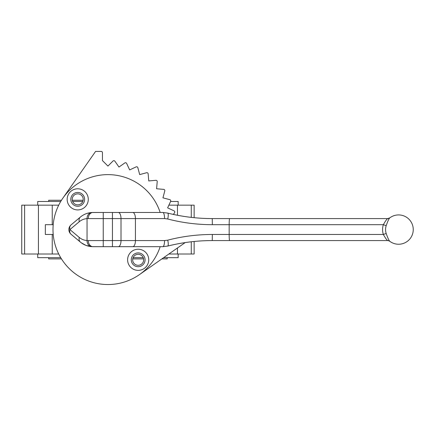 <?xml version="1.0" encoding="UTF-8"?>
<svg xmlns="http://www.w3.org/2000/svg" width="435" height="435" viewBox="0 0 435 435"><rect width="100%" height="100%" fill="white"/><g stroke="black" fill="none" stroke-linecap="round" stroke-linejoin="round"><path stroke-width="0.65" d="M389.744 241.262A14.654 14.654 0 0 0 413.25 229.582A14.654 14.654 0 0 0 389.744 217.902C388.879 218.789 387.694 221.382 386.188 225.673A12.506 12.474 -90 0 0 386.188 233.486C387.688 237.776 388.874 240.37 389.744 241.262L388.634 240.713A3.665 3.643 106.1 0 1 389.673 241.197M138.167 249.239A10.565 10.565 0 0 0 129.021 265.089A10.565 10.565 0 0 0 147.313 265.089A10.565 10.565 0 0 0 138.167 249.239M138.167 252.904A6.9 6.9 0 0 0 132.191 263.257A6.9 6.9 0 0 0 144.143 263.257A6.9 6.9 0 0 0 138.167 252.904M77.718 188.795A10.565 10.565 0 0 0 68.572 204.64A10.565 10.565 0 0 0 86.869 204.64A10.565 10.565 0 0 0 77.718 188.795M77.718 192.455A6.9 6.9 0 0 0 71.742 202.808A6.9 6.9 0 0 0 83.694 202.808A6.9 6.9 0 0 0 77.718 192.455M173.375 214.417L174.587 212.693A1.223 1.223 0 0 0 174.103 210.883L167.616 207.859L170.64 201.378A1.223 1.223 0 0 0 169.851 199.681L162.94 197.827L164.789 190.916A1.223 1.223 0 0 0 163.718 189.383L156.589 188.763L157.214 181.634A1.223 1.223 0 0 0 155.888 180.313L148.765 180.933L148.139 173.804A1.223 1.223 0 0 0 146.606 172.733L139.695 174.587L137.841 167.671A1.223 1.223 0 0 0 136.15 166.882L129.663 169.906L126.639 163.424A1.223 1.223 0 0 0 124.834 162.94L118.972 167.04L114.867 161.178A1.223 1.223 0 0 0 113.002 161.015L107.945 166.078L102.448 160.58L102.448 152.642A1.223 1.223 0 0 0 101.224 151.423L95.58 151.423L62.928 198.061A54.957 54.957 0 0 0 139.466 274.599L185.19 242.578M88.528 212.992L86.092 213.726M82.394 215.586L81.231 216.391A19.956 19.477 90 0 0 80.399 217.054L71.046 224.9L80.399 217.054C83.694 214.341 87.468 212.829 91.725 212.525L103.247 212.481L92.959 212.481A6.106 4.676 -90 0 0 88.283 218.587L87.049 218.615A6.106 5.057 -93.6 0 1 91.725 212.525M91.725 246.64A6.106 5.057 93.6 0 1 87.049 240.544L87.049 218.615C84.124 218.827 81.524 219.865 79.262 221.73L69.91 229.582L79.262 237.428C81.524 239.293 84.124 240.332 87.049 240.544L88.283 240.571A6.106 4.676 90 0 0 92.959 246.678L103.247 246.678L91.725 246.64C87.468 246.335 83.694 244.823 80.399 242.105A19.956 19.477 90 0 0 81.231 242.768L85.956 245.383L91.671 246.634M386.188 225.673L383.355 224.694L229.169 224.694L229.169 234.465L383.355 234.465C385.29 237.934 386.715 239.968 387.628 240.571L382.229 240.571A5089.505 5059.838 -90 0 0 387.628 240.571A5089.505 5078.266 90 0 1 382.229 240.571L212.242 240.571C196.87 240.609 181.999 242.453 167.622 246.09L162.864 246.678L103.247 246.678L103.247 240.571L112.442 240.571L112.442 218.587L103.247 218.587L103.247 240.571L88.283 240.571M88.283 218.587L103.247 218.587L103.247 212.481L162.864 212.481L167.622 213.074C181.999 216.712 196.87 218.549 212.242 218.587L382.229 218.587L212.242 218.587C197.142 218.577 182.27 216.733 167.622 213.074A6.106 1.555 -75.9 0 1 167.736 218.995L164.566 218.587A6.106 1.707 -90 0 0 162.864 212.481M132.757 246.678A6.106 2.675 90 0 0 135.432 240.571L135.432 218.587L121.012 218.587L121.012 240.571L164.566 240.571L167.736 240.169A6.106 1.555 75.9 0 1 167.622 246.09C182.27 242.425 197.142 240.588 212.242 240.571L212.356 234.465L229.169 234.465A6.106 0.446 90 0 0 229.615 240.571M79.262 237.428A6.106 4.584 130 0 0 80.399 242.105L71.046 234.258A6.106 4.584 130 0 1 69.91 229.582A6.106 4.584 -130 0 1 71.046 224.9A6.106 6.106 0 0 0 71.046 234.258M229.615 218.587A6.106 0.446 -90 0 0 229.169 224.694L212.356 224.694C196.984 224.656 182.113 222.753 167.736 218.995M167.736 240.169C182.113 236.406 196.984 234.508 212.356 234.465M386.188 233.486L383.355 234.465A15.633 15.589 90 0 1 383.355 224.694C385.296 221.225 386.72 219.191 387.628 218.593A5089.505 5059.838 -90 0 0 382.229 218.587A5089.505 5078.266 90 0 1 387.618 218.593M79.262 221.73A6.106 4.584 -130 0 1 80.399 217.054M164.566 240.571A6.106 1.707 90 0 1 162.864 246.678M24.61 254.007L24.61 205.157L21.75 205.157L21.75 254.007L58.714 254.007M77.718 193.863A5.497 5.497 0 0 0 72.96 202.106A5.497 5.497 0 0 0 82.476 202.106A5.497 5.497 0 0 0 77.718 193.863M138.167 254.306A5.497 5.497 0 0 0 133.409 262.55A5.497 5.497 0 0 0 142.925 262.55A5.497 5.497 0 0 0 138.167 254.306M160.172 212.481A54.957 54.957 0 0 0 62.928 198.061M139.466 274.599A54.957 54.957 0 0 0 160.172 246.678M48.715 201.492L48.715 200.269L61.455 200.269M83.139 200.269L72.302 200.269M167.17 257.667L167.17 258.89L161.896 258.89M143.588 258.89L132.746 258.89M61.455 258.89L48.715 258.89L48.715 257.667M178.165 254.007L178.165 257.667L163.642 257.667M143.229 257.667L133.105 257.667M60.71 257.667L37.72 257.667L37.72 254.007M37.72 205.157L37.72 201.492L60.71 201.492M178.165 205.157L178.165 201.492L170.585 201.492M82.781 201.492L72.656 201.492M24.61 205.157L58.714 205.157M168.872 254.007L194.135 254.007L194.135 241.468L194.135 254.007M168.878 205.157L194.135 205.157L194.135 217.69L194.135 205.157M53.206 234.465L45.338 234.465L45.338 224.694L53.206 224.694M196.772 224.009L197.099 224.036M197.099 235.123L196.772 235.15M164.566 218.587L135.432 218.587A6.106 2.675 -90 0 0 132.757 212.481M112.442 246.678L112.442 240.571L121.012 240.571A6.106 2.675 90 0 1 118.331 246.678M118.331 212.481A6.106 2.675 -90 0 1 121.012 218.587L112.442 218.587L112.442 212.481M212.356 224.694L212.242 218.587M389.673 217.962A3.665 3.643 73.9 0 1 387.628 218.593L382.229 218.587M387.628 240.571A3.665 3.643 106.1 0 1 388.64 240.713L387.645 240.571M52.243 224.694L52.243 205.157M52.243 254.007L52.243 234.465M38.427 254.007L38.427 205.157M177.458 254.007L177.458 247.993M177.458 215.254L177.458 205.157M191.275 254.007L191.275 241.778M191.275 217.386L191.275 205.157M389.744 217.902L387.645 218.593"/></g></svg>
